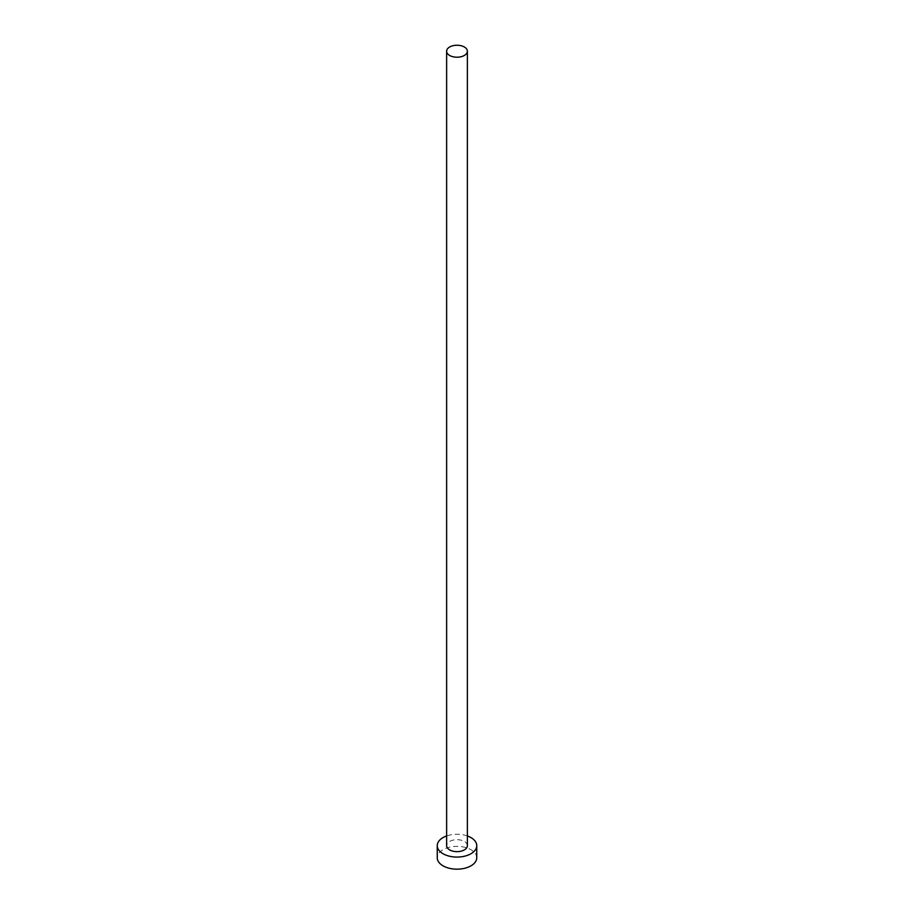 <?xml version="1.0" encoding="UTF-8"?>
<svg xmlns="http://www.w3.org/2000/svg" width="914" height="914" viewBox="0 0 914 914"><rect width="100%" height="100%" fill="white"/><g stroke="black" fill="none" stroke-linecap="round" stroke-linejoin="round"><path stroke-width="0.69" stroke-dasharray="4.57 3.43" d="M467.374 845.667A10.374 5.987 0 0 0 464.335 841.428A10.374 5.987 0 0 0 453.036 840.137A10.374 5.987 0 0 0 446.626 845.667M476.754 857.766A19.754 11.402 0 0 0 470.973 849.7A19.754 11.402 0 0 0 449.437 847.221A19.754 11.402 0 0 0 437.246 857.766M467.374 835.956A19.754 11.402 0 0 0 446.626 835.956"/><path stroke-width="1.37" d="M449.665 55.468A10.374 5.987 0 0 0 460.964 56.759A10.374 5.987 0 0 0 467.374 51.23A10.374 5.987 0 0 0 464.335 47.002A10.374 5.987 0 0 0 453.036 45.7A10.374 5.987 0 0 0 446.626 51.23A10.374 5.987 0 0 0 449.665 55.468M446.626 51.23L446.626 845.667A10.374 5.987 0 0 0 449.665 849.894A10.374 5.987 0 0 0 460.964 851.197A10.374 5.987 0 0 0 467.374 845.667L467.374 51.23M446.626 835.956A19.754 11.402 0 0 0 437.246 845.667A19.754 11.402 0 0 0 443.027 853.733A19.754 11.402 0 0 0 464.563 856.201A19.754 11.402 0 0 0 476.754 845.667A19.754 11.402 0 0 0 470.973 837.601A19.754 11.402 0 0 0 467.374 835.956M437.246 845.667L437.246 857.766A19.754 11.402 0 0 0 443.027 865.832A19.754 11.402 0 0 0 464.563 868.3A19.754 11.402 0 0 0 476.754 857.766L476.754 845.667"/></g></svg>
